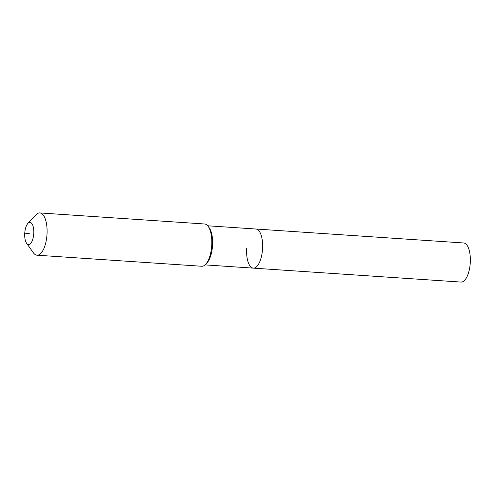 <?xml version="1.0" encoding="UTF-8"?>
<svg xmlns="http://www.w3.org/2000/svg" width="495" height="495" viewBox="0 0 495 495"><rect width="100%" height="100%" fill="white"/><g stroke="black" fill="none" stroke-linecap="round" stroke-linejoin="round"><path stroke-width="0.74" d="M207.714 225.788L463.642 242.971A19.596 7.939 93.8 0 1 470.25 263.018A19.596 7.939 93.8 0 1 461.012 282.07L253.298 268.129A19.596 7.939 93.8 0 1 246.689 248.082M255.921 229.03A19.596 7.939 93.8 0 1 262.536 249.072A19.596 7.939 93.8 0 1 253.298 268.129A19.596 7.939 93.8 0 0 262.536 249.072A19.596 7.939 93.8 0 0 255.921 229.03M27.924 223.369L35.9 214.861A21.18 8.582 93.8 0 1 39.841 212.93L204.565 223.988A21.18 8.582 93.8 0 1 208.216 226.432L209.286 227.929A19.596 7.939 93.8 0 1 212.522 245.718A19.596 7.939 93.8 0 1 206.929 262.981L205.672 264.324A21.18 8.582 93.8 0 1 201.731 266.254L37.007 255.197A21.18 8.582 93.8 0 1 33.357 252.753L26.588 243.262A11.119 4.505 93.8 0 1 24.75 233.164A11.119 4.505 93.8 0 1 27.924 223.369A11.119 4.505 93.8 0 1 33.74 233.733A11.119 4.505 93.8 0 1 26.588 243.262M208.216 226.432A21.18 8.582 93.8 0 1 211.712 245.662A21.18 8.582 93.8 0 1 205.672 264.324M39.841 212.93A21.18 8.582 93.8 0 1 46.988 234.599A21.18 8.582 93.8 0 1 37.007 255.197M29.248 233.448L24.75 233.164M205.091 264.893L253.298 268.129"/></g></svg>
